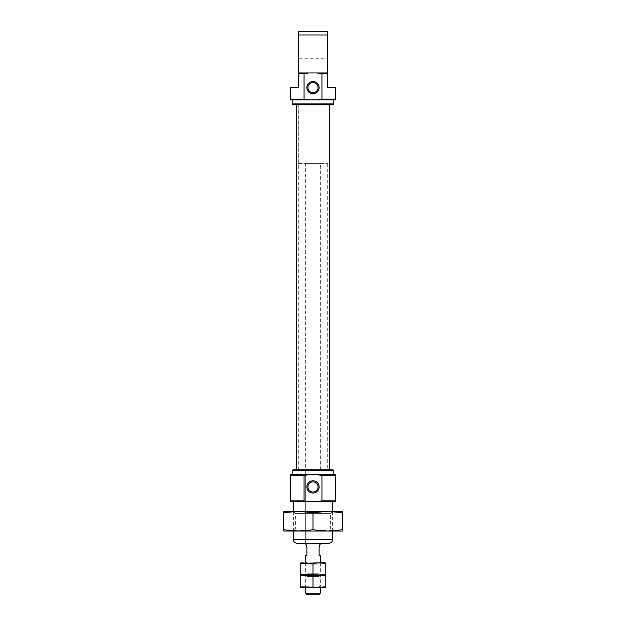 <?xml version="1.0" encoding="UTF-8"?>
<svg xmlns="http://www.w3.org/2000/svg" width="626" height="626" viewBox="0 0 626 626"><rect width="100%" height="100%" fill="white"/><g stroke="black" fill="none" stroke-linecap="round" stroke-linejoin="round"><path stroke-width="0.47" stroke-dasharray="3.13 2.35" d="M318.063 87.64A5.063 5.063 0 0 1 313 92.703A5.063 5.063 0 0 1 307.937 87.64A5.063 5.063 0 0 1 313 82.577A5.063 5.063 0 0 1 318.063 87.64M335.411 475.455L335.411 474.672L317.077 474.672L321.936 475.455L335.411 475.455L335.411 500.831L321.936 500.831L321.936 475.455M321.936 500.831L317.077 501.614L335.411 501.614L335.411 500.831M317.077 99.886L335.411 99.886L335.411 87.64L327.695 87.64L327.695 72.945L298.305 72.945L298.305 73.727L304.064 73.727L308.923 72.945L317.077 72.945L321.936 73.727L321.936 99.104L317.077 99.886L308.923 99.886L304.064 99.104L304.064 73.727M304.064 99.104L290.589 99.104L290.589 99.886L308.923 99.886M290.589 99.104L290.589 87.64L298.305 87.64L298.305 73.727M304.064 500.831L304.064 475.455L290.589 475.455L290.589 501.614L308.923 501.614L304.064 500.831L290.589 500.831M305.652 469.774L320.348 469.774L305.652 469.774L305.652 543.258L320.348 543.258L305.652 543.258L305.652 163.574L320.348 163.574L305.652 163.574M317.077 501.614L308.923 501.614M293.406 501.614L332.594 501.614L293.406 501.614M293.406 511.419L293.406 531.012L313 529.792L327.695 531.012L342.399 529.792L342.399 531.012L283.601 531.012L283.601 529.792L298.305 531.012L332.594 531.012L293.406 531.012L295.394 529.025L330.606 529.025L295.394 529.025L295.394 513.406L330.606 513.406L295.394 513.406L293.406 511.419L298.297 511.419L283.601 512.631L283.601 511.419L327.695 511.419L313 512.631L298.305 511.419L332.594 511.419L293.406 511.419M328.924 543.258L297.076 543.258M292.178 99.886L333.822 99.886L292.178 99.886M333.822 103.924L292.178 103.924M308.923 72.945L298.305 72.945L298.305 34.978L327.695 34.978L327.695 72.945L317.077 72.945M327.695 73.727L321.936 73.727M335.411 99.104L321.936 99.104M332.954 104.785L293.046 104.785M296.708 104.785L329.292 104.785L296.708 104.785M296.708 469.774L329.292 469.774L296.708 469.774M332.954 469.774L293.046 469.774M333.822 470.635L292.178 470.635M292.178 474.672L333.822 474.672L292.178 474.672M304.064 475.455L308.923 474.672L317.077 474.672M308.923 474.672L290.589 474.672L290.589 475.455M298.305 163.574L327.695 163.574L298.305 163.574L298.305 104.785L327.695 104.785L298.305 104.785L327.695 104.785L298.305 104.785L298.305 469.774L327.695 469.774L298.305 469.774M327.695 58.241L327.695 72.945L327.695 58.241L298.305 58.241M298.305 72.945L327.695 72.945L298.305 72.945M307.937 486.918A5.063 5.063 0 0 1 313.54 481.887A5.063 5.063 0 0 1 317.945 487.99A5.063 5.063 0 0 1 307.937 486.918M327.695 31.3L298.305 31.3M305.652 562.852L305.652 587.352L320.348 587.352L320.348 562.852L305.652 562.852L306.975 564.183L319.025 564.183L306.975 564.183L306.975 573.776L319.025 573.776L306.975 573.776L305.652 575.106L320.348 575.106L305.652 575.106L306.975 576.429L319.025 576.429L306.975 576.429L306.975 586.022L319.025 586.022L306.975 586.022L305.652 587.352M320.348 593.198L305.652 593.198M305.652 544.487L306.873 546.936L306.873 555.505L305.652 555.505M320.348 555.505L319.127 555.505L319.127 546.936L320.348 544.487M318.845 594.7L307.155 594.7M325.246 586.844L300.754 587.352L300.754 586.844L325.246 587.352L325.246 575.615L306.873 575.106L325.246 575.106L325.246 575.615M313 586.844L313 575.615M300.754 586.844L300.754 575.106L306.873 575.106L300.754 575.615M319.119 575.106L306.881 575.106L319.119 575.106M319.119 587.352L306.881 587.352M325.246 574.598L300.754 575.106L300.754 574.598L325.246 575.106L325.246 563.361L306.873 562.852L325.246 562.852L325.246 563.361M313 574.598L313 563.361M300.754 574.598L300.754 562.852L306.873 562.852L300.754 563.361M319.119 562.852L306.881 562.852M342.399 512.631L327.695 511.419L342.399 511.419L342.399 529.792M283.601 512.631L283.601 529.792M313 512.631L313 529.792M332.594 539.589L293.406 539.589M320.348 469.774L320.348 163.574M332.594 511.419L332.594 531.012L330.606 529.025L330.606 513.406L332.594 511.419M327.695 163.574L327.695 469.774M320.348 587.352L319.025 586.022L319.025 576.429L320.348 575.106L319.025 573.776L319.025 564.183L320.348 562.852"/><path stroke-width="0.94" d="M306.873 486.918A6.127 6.127 0 0 1 316.06 481.613A6.127 6.127 0 0 1 316.06 492.224A6.127 6.127 0 0 1 306.873 486.918M321.936 475.455L317.077 474.672L308.923 474.672L304.064 475.455L304.064 500.831L308.923 501.614L317.077 501.614L321.936 500.831L321.936 475.455L335.411 475.455L335.411 474.672L317.077 474.672M317.077 501.614L335.411 501.614L335.411 475.455M321.936 500.831L335.411 500.831M335.411 99.104L335.411 99.886L317.077 99.886L321.936 99.104L335.411 99.104L335.411 87.64L327.695 87.64L327.695 73.727L321.936 73.727L317.077 72.945L327.695 72.945L327.695 73.727M290.589 99.104L304.064 99.104L308.923 99.886L290.589 99.886L290.589 87.64L298.305 87.64L298.305 72.945L308.923 72.945L304.064 73.727L298.305 73.727M308.923 501.614L290.589 501.614L290.589 500.831L304.064 500.831M293.406 501.614L293.406 511.419M293.406 531.012L293.406 539.589L332.594 539.589C332.383 541.819 331.154 543.039 328.924 543.258L297.076 543.258C294.846 543.039 293.617 541.819 293.406 539.589M292.178 99.886L292.178 103.924L333.822 103.924L333.822 99.886M317.077 99.886L308.923 99.886M321.936 99.104L321.936 73.727M333.822 103.924L332.954 104.785L293.046 104.785L292.178 103.924M296.708 104.785L296.708 469.774M333.822 470.635L292.178 470.635L293.046 469.774L332.954 469.774L333.822 470.635L333.822 474.672M292.178 470.635L292.178 474.672M290.589 500.831L290.589 474.672L308.923 474.672M304.064 99.104L304.064 73.727M290.589 475.455L304.064 475.455M298.305 72.945L298.305 31.3L298.305 34.978L327.695 34.978L327.695 31.3L327.695 72.945M306.873 87.64A6.127 6.127 0 0 1 316.06 82.335A6.127 6.127 0 0 1 316.06 92.945A6.127 6.127 0 0 1 306.873 87.64M317.077 72.945L308.923 72.945M307.937 87.64A5.063 5.063 0 0 1 315.535 83.258A5.063 5.063 0 0 1 315.535 92.022A5.063 5.063 0 0 1 307.937 87.64M307.937 486.918A5.063 5.063 0 0 1 315.535 482.536A5.063 5.063 0 0 1 315.535 491.3A5.063 5.063 0 0 1 307.937 486.918M298.305 31.3L327.695 31.3M305.652 543.258L306.873 546.936L306.873 555.505L305.652 555.505L305.652 562.852L306.881 562.852M306.881 587.352L305.652 587.352L305.652 593.198L320.348 593.198L320.348 587.352L319.119 587.352M320.348 543.258L319.127 546.936L319.127 555.505L320.348 555.505L320.348 562.852L319.119 562.852M305.652 593.198L307.155 594.7L318.845 594.7L320.348 593.198M325.246 586.844L319.127 587.352L325.246 587.352L325.246 575.106L319.127 575.106L325.246 575.615M319.127 587.352L300.754 586.844L300.754 587.352L319.127 587.352M300.754 586.844L300.754 575.106L313 575.615L319.127 575.106L300.754 574.598L300.754 575.106L306.873 575.106L300.754 575.615M313 586.844L313 575.615M320.348 575.106L319.119 575.106L320.348 575.106M306.881 575.106L305.652 575.106L306.881 575.106M325.246 574.598L319.127 575.106L325.246 575.106L325.246 562.852L319.127 562.852L325.246 563.361M319.127 575.106L313 574.598L306.873 575.106L319.127 575.106M300.754 574.598L300.754 562.852L313 563.361L319.127 562.852L300.754 563.361M313 574.598L313 563.361M342.399 512.631L327.703 511.419L283.601 511.419L283.601 512.631L298.305 511.419L313 512.631L327.695 511.419L342.399 511.419L342.399 529.792L327.695 531.012L313 529.792L298.305 531.012L342.399 531.012L342.399 529.792M313 512.631L313 529.792M283.601 512.631L283.601 531.012L298.305 531.012L283.601 529.792M332.594 501.614L332.594 511.419M332.594 531.012L332.594 539.589M329.292 104.785L329.292 469.774"/></g></svg>
